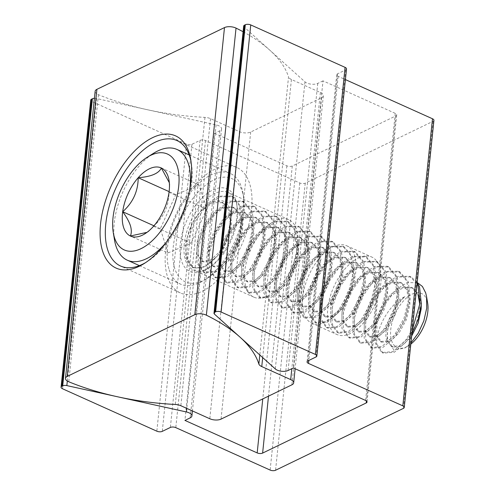 <?xml version="1.0" encoding="UTF-8"?>
<svg xmlns="http://www.w3.org/2000/svg" width="495" height="495" viewBox="0 0 495 495"><rect width="100%" height="100%" fill="white"/><g stroke="black" fill="none" stroke-linecap="round" stroke-linejoin="round"><path stroke-width="0.37" stroke-dasharray="2.48 1.86" d="M145.598 262.616A68.78 36.228 -65.8 0 0 147.065 261.731A68.78 36.228 -65.8 0 0 191.361 163.27A68.78 36.228 -65.8 0 0 191.051 161.587M202.276 291.221A68.78 36.228 -65.8 0 0 248.144 227.125A68.78 36.228 -65.8 0 0 236.802 167.489A68.78 36.228 -65.8 0 0 214.886 169.203A68.78 36.228 -65.8 0 0 169.024 233.306A68.78 36.228 -65.8 0 0 180.366 292.935A68.78 36.228 -65.8 0 0 202.276 291.221M204.429 270.406A45.311 23.865 -65.8 0 0 207.479 268.711A45.311 23.865 -65.8 0 0 236.66 203.847A45.311 23.865 -65.8 0 0 212.739 190.024A45.311 23.865 -65.8 0 0 180.267 243.917A45.311 23.865 -65.8 0 0 204.429 270.406M206.885 268.878A42.477 22.374 -65.8 0 0 209.744 267.294A42.477 22.374 -65.8 0 0 237.099 206.483A42.477 22.374 -65.8 0 0 228.207 192.462A42.477 22.374 -65.8 0 0 214.669 193.52A42.477 22.374 -65.8 0 0 186.349 233.108A42.477 22.374 -65.8 0 0 193.353 269.936A42.477 22.374 -65.8 0 0 206.885 268.878M267.411 296.109A42.477 22.374 -65.8 0 0 295.738 256.521A42.477 22.374 -65.8 0 0 288.727 219.693A42.477 22.374 -65.8 0 0 275.195 220.751A42.477 22.374 -65.8 0 0 246.875 260.339A42.477 22.374 -65.8 0 0 253.879 297.167A42.477 22.374 -65.8 0 0 267.411 296.109M243.088 31.742A163.567 74.002 5.9 0 1 288.536 76.948L259.807 354.977M95.145 91.297A8.025 3.632 5.9 0 0 98.443 94.694A163.567 74.002 5.9 0 0 204.967 117.389A8.025 3.632 5.9 0 1 210.517 118.645L239.462 131.664A8.025 3.632 5.9 0 0 250.699 132.035L321.577 97.738A8.025 3.632 5.9 0 0 323.334 95.764A8.025 3.632 5.9 0 0 320.37 92.509L291.425 79.491A8.025 3.632 5.9 0 1 288.536 76.948M358.219 258.099A42.477 22.374 114.2 0 1 371.751 257.041A42.477 22.374 114.2 0 1 378.755 293.869A42.477 22.374 114.2 0 1 350.429 333.457A42.477 22.374 114.2 0 1 336.897 334.515A42.477 22.374 114.2 0 1 329.893 297.687A42.477 22.374 114.2 0 1 358.219 258.099M333.129 246.813A42.477 22.374 114.2 0 1 346.667 245.755A42.477 22.374 114.2 0 1 353.671 282.583A42.477 22.374 114.2 0 1 325.345 322.171A42.477 22.374 114.2 0 1 311.813 323.229A42.477 22.374 114.2 0 1 304.809 286.401A42.477 22.374 114.2 0 1 333.129 246.813M94.421 98.326A3.886 1.757 5.9 0 1 96.513 98.517L216.086 124.876A7.765 3.514 5.9 0 1 218.697 125.718A7.765 3.514 5.9 0 1 221.568 128.867A7.765 3.514 5.9 0 1 219.86 130.773L214.595 133.322L184.932 420.404M214.595 133.322L286.853 165.831A3.886 1.757 -174.1 0 0 292.291 166.011L395.851 115.892A3.886 1.757 -174.1 0 0 396.705 114.939A3.886 1.757 -174.1 0 0 395.27 113.361L323.012 80.858L293.349 367.94M323.012 80.858L317.747 83.408A7.765 3.514 5.9 0 1 304.969 81.861L244.159 27.07A3.886 1.757 5.9 0 1 243.676 26.086M346.519 68.941A3.886 1.757 5.9 0 1 345.671 69.894L337.578 73.811A3.886 1.757 -174.1 0 0 336.724 74.764A3.886 1.757 -174.1 0 0 338.159 76.341L345.417 79.602M433.929 120.353A3.886 1.757 5.9 0 1 433.075 121.306L305.242 183.169A3.886 1.757 5.9 0 1 299.803 182.989L205.475 140.549A3.886 1.757 -174.1 0 0 200.036 140.37L191.942 144.286A3.886 1.757 5.9 0 1 186.504 144.107L92.175 101.667A3.886 1.757 5.9 0 1 90.74 100.095M242.414 191.942A56.634 29.83 114.2 0 1 243.676 197.258A56.634 29.83 114.2 0 1 207.201 278.339A56.634 29.83 114.2 0 1 174.747 268.482A56.634 29.83 114.2 0 1 196.954 193.434A56.634 29.83 114.2 0 1 242.414 191.942M169.197 269.806A60.681 31.958 -65.8 0 0 180.551 284.142A60.681 31.958 -65.8 0 0 203.965 280.362A60.681 31.958 -65.8 0 0 243.045 193.489A60.681 31.958 -65.8 0 0 241.696 187.797A60.681 31.958 -65.8 0 0 230.342 173.467A60.681 31.958 -65.8 0 0 183.886 201.583A60.681 31.958 -65.8 0 0 169.197 269.806M189.517 190.668A60.681 31.958 114.2 0 1 166.345 242.179M421.251 305.254L419.512 295.719L412.743 287.942L402.726 287.935L391.749 295.28L382.387 308.082L376.992 322.752L376.763 335.257L381.645 342.181L389.819 341.364L398.951 333.185L406.457 319.547L409.996 304.041L408.363 290.701L401.748 282.998L391.576 282.917L380.599 290.268L371.238 303.064L365.842 317.74L365.613 330.239L370.495 337.163L378.669 336.346L387.802 328.166L395.307 314.535L398.846 299.023L397.213 285.689L390.598 277.986L380.42 277.899L369.449 285.25L360.088 298.052L354.692 312.722L354.463 325.221L359.345 332.151L367.519 331.328L376.652 323.155L384.157 309.517L387.696 294.005L386.063 280.671L379.448 272.968L369.27 272.887L358.3 280.232L348.932 293.034L343.542 307.704L343.313 320.209L348.195 327.133L356.369 326.31L365.502 318.137L373.007 304.499L376.546 288.993L374.913 275.653L368.299 267.95L358.12 267.869L347.15 275.22L337.782 288.016L332.393 302.692L332.164 315.191L337.046 322.115L345.219 321.298L354.352 313.118L361.857 299.481L365.39 283.975L363.763 270.641L357.149 262.932L346.97 262.851L336 270.202L326.632 283.004L321.236 297.674L321.014 310.173L325.896 317.103L334.069 316.28L343.196 308.107L350.707 294.469L354.241 278.957L352.613 265.623L345.999 257.92L335.82 257.839L324.85 265.184L315.482 277.986L310.087 292.656L309.864 305.161L314.74 312.085L322.919 311.262L332.046 303.089L339.558 289.451L343.091 273.945L341.457 260.605L334.849 252.902L324.671 252.821L313.7 260.172L304.332 272.968L298.937 287.644L298.714 300.143L303.59 307.067L311.763 306.25L320.896 298.07L328.408 284.433L331.941 268.927L330.307 255.587L323.699 247.884L313.521 247.803L302.55 255.154L293.182 267.956L287.787 282.626L287.564 295.125L292.44 302.055L300.613 301.232L309.746 293.052L317.258 279.421L320.791 263.909L319.157 250.575L312.549 242.872L302.371 242.785L291.4 250.136L282.032 262.938L276.637 277.608L276.414 290.113L281.29 297.037L289.464 296.214L298.596 288.041L306.108 274.403L309.641 258.897L308.008 245.557L301.399 237.854L291.221 237.773L280.25 245.124L270.883 257.92L265.487 272.596L265.264 285.095L270.14 292.019L278.314 291.202L287.447 283.022L294.958 269.385L298.491 253.879L296.858 240.539L290.089 232.768L280.071 232.755L269.101 240.106L259.733 252.908L254.337 267.578L254.114 280.077L258.99 287.001L267.164 286.184L276.297 278.004L283.802 264.373L287.341 248.861L285.708 235.527L278.939 227.75L268.921 227.737L257.951 235.088L248.583 247.89L243.187 262.56L242.958 275.059L247.84 281.989L256.014 281.166L265.147 272.993L272.652 259.355L276.191 243.843L274.558 230.509L267.789 222.731L257.771 222.725L246.795 230.07L237.433 242.872L232.037 257.542L231.809 270.047L236.69 276.971L244.864 276.154L253.997 267.974L261.502 254.337L265.042 238.831L263.408 225.491L256.639 217.72L246.621 217.707L235.645 225.058L226.283 237.854L220.888 252.53L220.659 265.029L225.541 271.953L233.714 271.136L242.847 262.956L250.352 249.319L253.892 233.813L252.258 220.479L245.489 212.702L235.465 212.689L224.495 220.04L215.133 232.842L209.738 247.512L209.509 260.011L214.391 266.941L222.564 266.118L231.697 257.945L239.203 244.307L242.742 228.795L241.108 215.461L234.339 207.683L224.315 207.677L213.345 215.022L203.977 227.824L198.588 242.494L198.359 254.999L203.241 261.923L211.415 261.1L220.547 252.926L228.053 239.289L231.592 223.783L229.958 210.443L223.344 202.74L213.172 202.659L202.195 210.01C182.463 228.146 180.366 268.482 197.579 268.111L192.437 267.306L193.83 267.937M418.12 295.094L411.351 287.317L401.327 287.304L390.357 294.655L380.989 307.457L375.6 322.127L375.371 334.626L380.253 341.556L388.427 340.733L397.559 332.56L405.065 318.922L408.604 303.41L406.97 290.076L400.201 282.298L390.178 282.292L379.207 289.637L369.839 302.439L364.45 317.109L364.221 329.614L368.973 336.482L377.277 335.721L386.409 327.542L393.915 313.904L397.448 298.398L395.821 285.058L389.206 277.355L379.028 277.274L368.057 284.625L358.689 297.421L353.294 312.098L353.071 324.596L357.823 331.464L366.127 330.703L375.253 322.523L382.765 308.886L386.298 293.38L384.671 280.046L378.056 272.343L367.878 272.256L356.907 279.607L347.539 292.409L342.144 307.079L341.921 319.578L346.797 326.508L354.977 325.685L364.103 317.512L371.615 303.874L375.148 288.362L373.515 275.028L366.906 267.325L356.728 267.244L345.757 274.589L336.39 287.391L330.994 302.061L330.771 314.566L335.523 321.434L343.821 320.667L352.954 312.494L360.465 298.856L363.998 283.35L362.365 270.01L355.757 262.307L345.578 262.226L334.608 269.577L325.24 282.373L319.844 297.05L319.621 309.548L324.374 316.416L332.671 315.655L341.804 307.475L349.315 293.838L352.848 278.332L351.215 264.998L344.607 257.289L334.428 257.208L323.458 264.559L314.09 277.361L308.694 292.031L308.472 304.53L313.347 311.46L321.521 310.637L330.654 302.464L338.165 288.826L341.699 273.314L340.065 259.98L333.451 252.277L323.278 252.19L312.308 259.541L302.94 272.343L297.545 287.013L297.322 299.518L302.074 306.386L310.371 305.619L319.504 297.446L327.009 283.808L330.549 268.302L328.915 254.962L322.301 247.259L312.128 247.178L301.158 254.529L291.79 267.325L286.395 282.002L286.166 294.5L290.924 301.368L299.221 300.607L308.354 292.427L315.86 278.79L319.399 263.284L317.765 249.944L311.151 242.241L300.979 242.16L290.008 249.511L280.64 262.313L275.245 276.983L275.016 289.482L279.898 296.412L288.071 295.589L297.204 287.409L304.71 273.778L308.249 258.266L306.615 244.932L299.846 237.154L289.829 237.142L278.852 244.493L269.49 257.295L264.095 271.965L263.866 284.47L268.624 291.338L276.922 290.571L286.054 282.397L293.56 268.76L297.099 253.254L295.466 239.914L288.696 232.136L278.673 232.13L267.702 239.475L258.341 252.277L252.945 266.947L252.716 279.452L257.474 286.32L265.772 285.559L274.904 277.379L282.41 263.742L285.949 248.236L284.316 234.896L277.547 227.125L267.523 227.112L256.552 234.463L247.184 247.265L241.795 261.935L241.566 274.434L246.324 281.302L254.622 280.541L263.755 272.361L271.26 258.73L274.799 243.218L273.166 229.884L266.397 222.106L256.373 222.094L245.402 229.445L236.035 242.247L230.645 256.917L230.416 269.416L235.168 276.284L243.472 275.523L252.605 267.349L260.11 253.712L263.643 238.2L262.016 224.866L255.247 217.088L245.223 217.082L234.253 224.427L224.885 237.229L219.495 251.899L219.266 264.404L224.018 271.272L232.322 270.511L241.455 262.331L248.96 248.694L252.493 233.188L250.866 219.848L244.097 212.077L234.073 212.064L223.103 219.415L213.735 232.211L208.339 246.887L208.117 259.386L212.869 266.254L221.172 265.493L230.299 257.313L237.81 243.676L241.343 228.17L239.71 214.836L232.947 207.059L222.923 207.046L211.953 214.397L202.585 227.199L197.189 241.869L196.967 254.368L201.842 261.298L210.022 260.475L219.149 252.302L226.661 238.664L230.194 223.152L228.56 209.818L221.952 202.115L217.045 201.069A31.111 16.384 -65.8 0 0 202.195 210.01M417.446 282.701L407.286 282.62L396 289.451L385.667 301.789L378.069 317.147A40.454 21.31 -65.8 0 0 376.757 344.075C375.73 329.88 388.346 304.58 404.879 296.654A31.111 16.384 -65.8 0 0 392.096 315.965C387.876 325.394 386.484 333.494 387.913 340.275L392.671 347.144L400.969 346.376L410.101 338.203L411.63 336.111M404.879 296.654C392.585 305.898 383.21 328.538 386.521 339.644L391.403 346.568L399.576 345.751L408.709 337.571L416.215 323.94L419.754 308.428L419.859 304.629M410.8 344.13A29.669 15.623 114.2 0 1 408.567 345.714A29.669 15.623 114.2 0 1 391.57 340.548A29.669 15.623 114.2 0 1 403.202 301.238A29.669 15.623 114.2 0 1 427.012 300.459A29.669 15.623 114.2 0 1 427.674 303.243M392.096 315.965C387.758 325.71 386.298 334.212 387.709 341.47L393.995 350.089L404.916 347.997L410.918 343.01M378.069 317.147C374.56 327.269 373.657 336.037 375.365 343.45L381.824 352.508L392.9 351.642L405.052 341.135L412.286 329.769M376.757 344.075L383.223 353.133L394.292 352.267L406.445 341.76L411.877 333.748M417.038 283.796L409.606 276.29L396.854 276.402L382.864 286.079L370.965 302.847L364.227 322.053L364.215 338.432L370.842 347.564L381.75 346.624L393.902 336.117L403.939 318.514L408.821 298.473L406.977 281.253L398.456 271.272L385.704 271.384L371.714 281.061L359.815 297.835L353.077 317.035L353.065 333.42L359.692 342.552L370.6 341.612L382.746 331.099L392.789 313.496L397.671 293.455L395.827 276.241L387.307 266.254L374.554 266.366L360.564 276.049L348.666 292.817L341.927 312.023L341.915 328.402L348.542 337.534L359.45 336.594L371.596 326.087L381.639 308.478L386.515 288.437L384.671 271.223L376.355 261.329L363.404 261.354L349.414 271.031L337.516 287.799L330.778 307.005L330.765 323.384L337.225 332.442L348.301 331.576L360.447 321.069L370.489 303.466L375.365 283.425L373.521 266.205L365.205 256.317L352.254 256.336L338.264 266.013L326.366 282.787L319.628 301.987L319.615 318.372L326.242 327.504L337.151 326.558L349.297 316.051L359.339 298.448L364.215 278.407L362.371 261.193L354.055 251.299L341.104 251.318L327.115 261.001L315.216 277.769L308.478 296.975L308.465 313.354L314.925 322.412L325.995 321.546L338.147 311.033L348.189 293.43L353.065 273.389L351.221 256.175L342.905 246.281L329.955 246.306L315.965 255.983L304.06 272.751L297.328 291.957L297.316 308.336L303.775 317.394L314.845 316.528L326.997 306.021L337.039 288.412L341.915 268.377L340.071 251.157L331.755 241.269L318.805 241.288L304.815 250.965L292.91 267.739L286.178 286.939L286.166 303.324L292.793 312.456L303.695 311.51L315.847 301.003L325.889 283.4L330.765 263.359L328.921 246.145L320.605 236.251L307.655 236.27L293.665 245.953L281.76 262.721L275.028 281.927L275.01 298.306L281.643 307.438L292.545 306.498L304.697 295.985L314.74 278.382L319.615 258.341L317.771 241.127L309.449 231.233L296.499 231.252L282.515 240.935L270.61 257.703L263.878 276.909L263.86 293.288L270.326 302.346L281.395 301.48L293.547 290.973L303.59 273.364L308.465 253.329L306.622 236.109L298.299 226.215L285.349 226.24L271.359 235.917L259.46 252.685L252.728 271.891L252.71 288.269L259.17 297.328L270.245 296.462L282.397 285.955L292.44 268.352L297.316 248.311L295.472 231.091L287.149 221.203L274.199 221.222L260.209 230.905L248.311 247.673L241.579 266.873L241.56 283.258L248.187 292.39L259.095 291.45L271.248 280.937L281.29 263.334L286.166 243.292L284.322 226.079L276 216.185L263.049 216.204L249.059 225.887L237.161 242.655L230.422 261.861L230.41 278.24L236.87 287.298L247.946 286.432L260.098 275.925L270.14 258.316L275.016 238.281L273.172 221.061L264.652 211.08L251.899 211.192L237.909 220.869L226.011 237.637L219.273 256.843L219.26 273.221L225.72 282.28L236.796 281.414L248.948 270.907L258.984 253.304L263.866 233.263L262.022 216.043L253.502 206.062L240.749 206.174L226.76 215.851L214.861 232.625L208.123 251.825L208.11 268.21L214.737 277.342L225.646 276.402L237.792 265.889L247.834 248.286L252.716 228.245L250.872 211.031L242.352 201.044L229.6 201.156L215.61 210.839L203.711 227.607L196.973 246.813L196.96 263.192L203.42 272.25L214.496 271.384L226.642 260.877L236.684 243.268L241.56 223.226L239.716 206.013L231.202 196.032L218.45 196.144L204.46 205.821L192.561 222.589L185.823 241.795L185.811 258.173L192.437 267.306M417.192 282.311L411.005 276.915L398.246 277.027L384.256 286.71L372.358 303.478L365.626 322.678L365.607 339.063L372.234 348.195L383.142 347.255L395.295 336.742L405.337 319.139L410.213 299.098L408.369 281.884L400.047 271.99L387.096 272.009L373.106 281.692L361.208 298.46L354.476 317.666L354.457 334.045L361.084 343.177L371.993 342.237L384.145 331.73L394.187 314.121L399.063 294.079L397.219 276.866L388.897 266.972L375.946 266.997L361.956 276.674L350.058 293.442L343.326 312.648L343.307 329.026L349.934 338.159L360.843 337.219L372.995 326.712L383.037 309.109L387.913 289.068L386.069 271.848L377.747 261.96L364.796 261.979L350.807 271.656L338.908 288.43L332.17 307.63L332.157 324.015L338.784 333.147L349.693 332.201L361.845 321.694L371.881 304.091L376.763 284.05L374.919 266.836L366.597 256.942L353.647 256.961L339.657 266.644L327.758 283.412L321.02 302.618L321.007 318.997L327.634 328.129L338.543 327.189L350.689 316.682L360.731 299.073L365.613 279.031L363.769 261.818L355.447 251.924L342.497 251.949L328.507 261.626L316.608 278.394L309.87 297.6L309.858 313.978L316.484 323.111L327.393 322.171L339.539 311.664L349.581 294.055L354.457 274.02L352.619 256.8L344.297 246.912L331.347 246.931L317.357 256.608L305.458 273.382L298.72 292.582L298.708 308.967L305.335 318.099L316.243 317.153L328.389 306.646L338.432 289.043L343.307 269.002L341.463 251.788L333.147 241.894L320.197 241.913L306.207 251.596L294.308 268.364L287.57 287.57L287.558 303.949L294.185 313.081L305.093 312.141L317.239 301.628L327.282 284.025L332.157 263.983L330.314 246.77L321.998 236.876L309.047 236.895L295.057 246.578L283.159 263.346L276.42 282.552L276.408 298.93L282.868 307.989L293.943 307.123L306.089 296.616L316.132 279.007L321.007 258.972L319.164 241.752L310.848 231.858L297.897 231.883L283.907 241.56L272.009 258.334L265.271 277.534L265.258 293.912L271.885 303.051L282.787 302.105L294.94 291.598L304.982 273.995L309.858 253.954L308.014 236.734L299.698 226.846L286.747 226.865L272.757 236.548L260.853 253.316L254.121 272.516L254.108 288.901L260.735 298.033L271.637 297.093L283.79 286.58L293.832 268.977L298.708 248.936L296.864 231.722L288.548 221.828L275.597 221.847L261.608 231.53L249.703 248.298L242.971 267.504L242.952 283.882L249.585 293.015L260.488 292.075L272.64 281.568L282.682 263.959L287.558 243.924L285.714 226.704L277.2 216.723L264.441 216.835L250.458 226.512L238.553 243.28L231.821 262.486L231.802 278.864L238.435 287.997L249.338 287.057L261.49 276.55L271.532 258.947L276.408 238.906L274.564 221.686L266.05 211.705L253.292 211.817L239.302 221.5L227.403 238.268L220.671 257.468L220.652 273.853L227.279 282.985L238.188 282.045L250.34 271.532L260.382 253.929L265.258 233.888L263.414 216.674L255.092 206.78L242.142 206.799L228.152 216.482L216.253 233.25L209.521 252.456L209.503 268.835L215.962 277.893L227.038 277.027L239.19 266.52L249.233 248.911L254.108 228.869L252.264 211.656L243.942 201.762L230.992 201.787L217.002 211.464L205.103 228.232L198.371 247.438L198.353 263.816L204.812 272.875L215.888 272.009L228.04 261.502L238.083 243.899L242.958 223.858L241.115 206.638L232.792 196.75L219.842 196.769L205.852 206.446L193.953 223.22L187.215 242.42L187.203 258.805L193.663 267.857L204.738 266.997L216.89 256.484A40.454 21.31 114.2 0 1 197.579 268.111M216.89 256.484C234.902 235.577 236.226 195.884 217.045 201.069M114.537 240.131A60.681 31.958 114.2 0 1 153.617 153.258M147.003 232.347L148.642 231.437L153.537 226.264C163.715 217.305 168.882 205.976 169.03 192.264L169.748 184.635L169.333 182.735M167.997 252.926L191.169 243.194L206.662 209.193L198.99 184.926L175.824 194.659L160.324 228.659L167.997 252.926L130.364 235.997M191.169 243.194L153.537 226.264M206.662 209.193L169.03 192.264M198.99 184.926L161.358 167.997M175.824 194.659L169.111 191.639M160.324 228.659L153.951 225.794M291.425 79.491L262.69 357.576M320.37 92.509L291.833 368.676M321.577 97.738L291.908 384.819M250.699 132.035L221.03 419.117M239.462 131.664L209.793 418.745M210.517 118.645L180.854 405.727M204.967 117.389L175.298 404.471M98.443 94.694L68.774 381.775M219.86 130.773L190.198 417.86M286.853 165.831L262.765 398.927M292.291 166.011L268.507 396.142M395.851 115.892L366.399 400.913M395.27 113.361L365.601 400.449M317.747 83.408L288.084 370.489M304.969 81.861L275.307 368.942M244.159 27.07L214.49 314.152M345.671 69.894L316.002 356.975M337.578 73.811L307.909 360.892M338.159 76.341L308.8 360.465M433.075 121.306L403.413 408.387M305.242 183.169L275.573 470.25M299.803 182.989L270.14 470.071M205.475 140.549L175.805 427.631M200.036 140.37L170.367 427.451M191.942 144.286L162.273 431.368M186.504 144.107L156.841 431.188M92.175 101.667L62.506 388.754M96.513 98.517L67.32 381.032M216.086 124.876L186.788 408.4M191.361 163.27L190.779 159.811M147.065 261.731L144.095 263.594M236.802 167.489L176.956 140.568M237.099 206.483L236.66 203.847M209.744 267.294L207.479 268.711M288.727 219.693L228.207 192.462M323.334 95.764L295.125 368.744M253.879 297.167L193.353 269.936M180.366 292.935L120.526 266.013M346.667 245.755L371.751 257.041M221.568 128.867L192.419 410.93M396.705 114.939L367.036 402.02M336.724 74.764L307.061 361.851M311.813 323.229L336.897 334.515M243.676 197.258L243.045 193.489M207.201 278.339L203.965 280.362M139.398 265.629L180.551 284.142M203.241 261.923L201.842 261.298M392.795 347.199L391.403 346.568M381.645 342.181L380.253 341.556M370.495 337.163L369.097 336.538M359.345 332.151L357.947 331.52M348.195 327.133L346.797 326.508M337.039 322.115L335.647 321.49M325.889 317.103L324.497 316.472M314.74 312.085L313.347 311.46M303.59 307.067L302.197 306.442M292.44 302.055L291.048 301.424M281.29 297.037L279.898 296.406M270.14 292.019L268.748 291.394M258.99 287.001L257.598 286.376M247.84 281.989L246.448 281.358M236.69 276.971L235.292 276.346M225.541 271.953L224.142 271.328M214.391 266.941L212.992 266.31M412.743 287.948L411.351 287.317M401.594 282.93L400.201 282.298M390.444 277.912L389.051 277.287M379.294 272.894L377.902 272.269M368.144 267.882L366.752 267.251M356.994 262.864L355.602 262.239M345.844 257.846L344.452 257.221M334.694 252.834L333.302 252.203M323.544 247.816L322.152 247.191M312.394 242.797L311.002 242.173M301.245 237.786L299.846 237.154M290.095 232.768L288.696 232.143M278.945 227.75L277.547 227.125M267.789 222.731L266.397 222.106M256.639 217.72L255.247 217.088M245.489 212.702L244.097 212.077M234.339 207.683L232.947 207.059M408.567 345.714L404.916 347.997M381.992 352.582L383.384 353.207M203.587 272.324L204.98 272.949M214.737 277.342L216.129 277.967M225.887 282.354L227.279 282.985M237.037 287.372L238.429 287.997M248.187 292.39L249.579 293.015M259.337 297.402L260.735 298.033M270.487 302.42L271.885 303.045M281.636 307.438L283.035 308.063M292.786 312.45L294.185 313.081M303.942 317.468L305.335 318.099M315.092 322.486L316.484 323.111M326.242 327.504L327.634 328.129M337.392 332.516L338.784 333.147M348.542 337.534L349.934 338.159M359.692 342.552L361.084 343.177M370.842 347.564L372.234 348.195M231.202 196.032L232.601 196.657M242.352 201.044L243.75 201.675M253.508 206.062L254.9 206.687M264.658 211.08L266.05 211.705M275.808 216.098L277.2 216.723M286.958 221.11L288.35 221.741M298.108 226.128L299.5 226.753M309.257 231.146L310.65 231.771M320.407 236.158L321.8 236.789M331.557 241.176L332.949 241.801M342.707 246.194L344.099 246.819M353.857 251.206L355.255 251.837M365.007 256.224L366.405 256.849M376.157 261.242L377.555 261.867M387.307 266.254L388.705 266.885M398.463 271.272L399.855 271.904M409.613 276.29L411.005 276.915M223.189 202.672L221.797 202.04M189.189 154.947L230.342 173.467M169.748 184.629L169.018 180.248M148.642 231.437L144.948 233.751"/><path stroke-width="0.74" d="M139.219 266.304A72.493 38.183 -65.8 0 0 144.095 263.594A72.493 38.183 -65.8 0 0 190.779 159.811A72.493 38.183 -65.8 0 0 152.51 137.69A72.493 38.183 -65.8 0 0 100.553 223.926A72.493 38.183 -65.8 0 0 139.219 266.304M191.051 161.587A68.78 36.228 -65.8 0 0 176.956 140.568A68.78 36.228 -65.8 0 0 155.046 142.282A68.78 36.228 -65.8 0 0 109.185 206.384A68.78 36.228 -65.8 0 0 120.526 266.013A68.78 36.228 -65.8 0 0 142.436 264.305A68.78 36.228 -65.8 0 0 145.598 262.616M262.69 357.576L261.762 366.572L290.701 379.597A8.025 3.632 5.9 0 1 293.671 382.845A8.025 3.632 5.9 0 1 291.908 384.819L221.03 419.117A8.025 3.632 5.9 0 1 209.793 418.745L180.854 405.727A8.025 3.632 5.9 0 0 175.298 404.471A163.567 74.002 5.9 0 1 68.774 381.775A8.025 3.632 5.9 0 1 65.476 378.378L95.145 91.297A8.025 3.632 5.9 0 1 96.909 89.323L224.483 27.59A8.025 3.632 5.9 0 1 235.719 27.961A8.025 3.632 5.9 0 1 236.035 28.104A163.567 74.002 5.9 0 1 243.088 31.742M65.476 378.378A8.025 3.632 5.9 0 1 67.24 376.404L194.813 314.672A8.025 3.632 5.9 0 1 206.056 315.043A8.025 3.632 5.9 0 1 206.372 315.191A163.567 74.002 5.9 0 1 258.866 364.029A8.025 3.632 5.9 0 0 261.762 366.572M189.028 412.799A7.765 3.514 5.9 0 1 191.899 415.949A7.765 3.514 5.9 0 1 190.198 417.86L184.932 420.404L257.183 452.913A3.886 1.757 -174.1 0 0 262.622 453.092L366.182 402.973A3.886 1.757 -174.1 0 0 367.036 402.02A3.886 1.757 -174.1 0 0 365.601 400.449L293.349 367.94L288.084 370.489A7.765 3.514 5.9 0 1 275.307 368.942L214.49 314.152A3.886 1.757 5.9 0 1 214.007 313.168A3.886 1.757 5.9 0 1 214.861 312.215L215.647 311.831A3.886 1.757 5.9 0 1 221.086 312.011L315.42 354.451A3.886 1.757 5.9 0 1 316.856 356.023A3.886 1.757 5.9 0 1 316.002 356.975L307.909 360.892A3.886 1.757 -174.1 0 0 307.061 361.851A3.886 1.757 -174.1 0 0 308.496 363.423L402.825 405.857A3.886 1.757 5.9 0 1 404.26 407.435A3.886 1.757 5.9 0 1 403.413 408.387L275.573 470.25A3.886 1.757 5.9 0 1 270.14 470.071L175.805 427.631A3.886 1.757 -174.1 0 0 170.367 427.451L162.273 431.368A3.886 1.757 5.9 0 1 156.841 431.188L62.506 388.754A3.886 1.757 5.9 0 1 61.071 387.177A3.886 1.757 5.9 0 1 61.925 386.224L62.71 385.84A3.886 1.757 5.9 0 1 66.844 385.599L186.417 411.958A7.765 3.514 5.9 0 1 189.028 412.799M214.007 313.168L243.676 26.086A3.886 1.757 5.9 0 1 244.524 25.134L245.316 24.75A3.886 1.757 5.9 0 1 250.755 24.929L345.083 67.37A3.886 1.757 5.9 0 1 346.519 68.941L316.856 356.023M345.417 79.602L432.494 118.775A3.886 1.757 5.9 0 1 433.929 120.353L404.26 407.435M61.071 387.177L90.74 100.095A3.886 1.757 5.9 0 1 91.587 99.142L92.379 98.759A3.886 1.757 5.9 0 1 94.421 98.326M114.444 237.532A52.588 27.701 -65.8 0 0 156.655 236.152A52.588 27.701 -65.8 0 0 177.278 166.462A52.588 27.701 -65.8 0 0 147.145 157.311A52.588 27.701 -65.8 0 0 113.275 232.601A52.588 27.701 -65.8 0 0 114.444 237.532M147.145 157.311L153.617 153.258A60.681 31.958 114.2 0 1 177.031 149.478A60.681 31.958 114.2 0 1 188.385 163.814A60.681 31.958 114.2 0 1 189.517 190.668M166.345 242.179A60.681 31.958 114.2 0 1 127.24 260.16A60.681 31.958 114.2 0 1 115.886 245.823A60.681 31.958 114.2 0 1 114.537 240.131L113.275 232.601M123.54 227.248A37.373 19.682 -65.8 0 0 130.364 235.997A37.373 19.682 -65.8 0 0 144.948 233.751A37.373 19.682 -65.8 0 0 153.537 226.264A37.373 19.682 -65.8 0 0 169.03 192.264A37.373 19.682 -65.8 0 0 169.018 180.248A37.373 19.682 -65.8 0 0 161.358 167.997A37.373 19.682 -65.8 0 0 138.192 177.73A37.373 19.682 -65.8 0 0 122.692 211.73A37.373 19.682 -65.8 0 0 123.54 227.248M169.333 182.735L161.358 167.997C158.765 173.485 151.043 176.734 138.192 177.73C138.13 191.237 132.963 202.573 122.692 211.73C126.324 216.624 128.898 221.253 130.408 225.609C131.608 229.835 131.596 233.294 130.364 235.997L147.003 232.347M411.63 336.111L418.133 323.136L421.146 309.059L421.251 305.254M419.859 304.629L418.12 295.094M410.918 343.01L418.294 333.092L423.831 320.884L426.727 308.131L426.554 296.573L427.674 303.243A29.669 15.623 114.2 0 1 410.8 344.13M426.554 296.573L425.7 292.91L422.414 286.469L417.446 282.701M412.286 329.769L419.97 303.491L418.127 286.271L417.038 283.796M411.877 333.748L418.3 319.052L421.363 304.116L419.519 286.896L417.192 282.311M169.111 191.639L138.192 177.73M153.951 225.794L122.692 211.73M236.035 28.104L206.372 315.191M224.483 27.59L194.813 314.672M259.807 354.977L258.866 364.029M291.833 368.676L290.701 379.597M96.909 89.323L67.24 376.404M262.765 398.927L257.183 452.913M268.507 396.142L262.622 453.092M366.399 400.913L366.182 402.973M244.524 25.134L214.861 312.215M245.316 24.75L215.647 311.831M250.755 24.929L221.086 312.011M345.083 67.37L315.42 354.451M308.8 360.465L308.496 363.423M432.494 118.775L402.825 405.857M91.587 99.142L61.925 386.224M92.379 98.759L62.71 385.84M67.32 381.032L66.844 385.599M186.788 408.4L186.417 411.958M295.125 368.744L293.671 382.845M192.419 410.93L191.899 415.949M127.24 260.16L139.398 265.629M177.031 149.478L189.189 154.947"/></g></svg>
